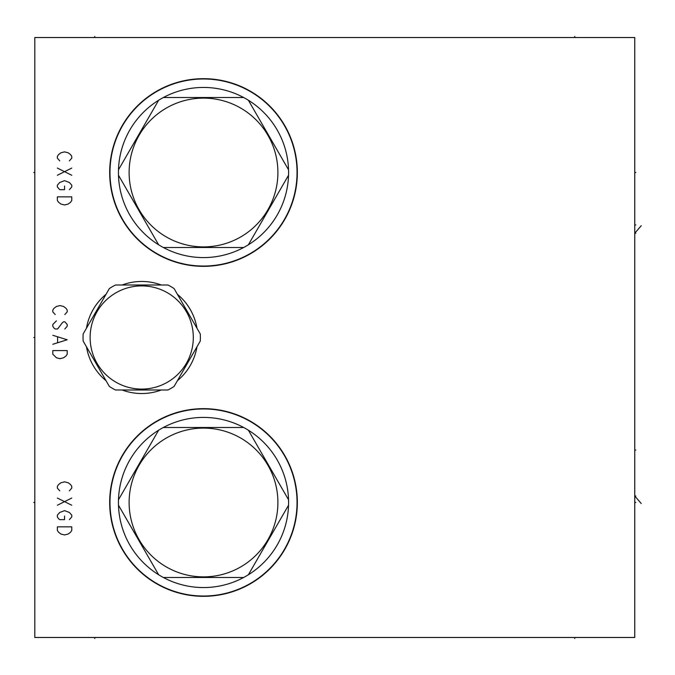 <?xml version="1.0" encoding="UTF-8"?>
<svg xmlns="http://www.w3.org/2000/svg" width="675" height="675" viewBox="0 0 675 675"><rect width="100%" height="100%" fill="white"/><g stroke="black" fill="none" stroke-linecap="round" stroke-linejoin="round"><path stroke-width="1.01" d="M34.805 37.522L34.805 637.478L634.753 637.478L634.753 37.522L34.805 37.522M203.512 596.32A93.833 93.833 0 0 1 109.679 502.487A93.833 93.833 0 0 1 203.512 408.653A93.833 93.833 0 0 1 297.346 502.487A93.833 93.833 0 0 1 203.512 596.32M203.512 266.347A93.833 93.833 0 0 1 109.679 172.513A93.833 93.833 0 0 1 203.512 78.68A93.833 93.833 0 0 1 297.346 172.513A93.833 93.833 0 0 1 203.512 266.347M161.317 389.998A56.033 56.033 0 0 1 122.124 389.998M106.051 380.717A56.033 56.033 0 0 1 86.459 346.781M86.459 328.219A56.033 56.033 0 0 1 106.051 294.283M122.124 285.002A56.033 56.033 0 0 1 161.317 285.002M177.382 294.283A56.033 56.033 0 0 1 196.982 328.219M196.982 346.781A56.033 56.033 0 0 1 177.382 380.717M109.983 502.487A93.53 93.53 0 0 0 203.512 596.017A93.53 93.53 0 0 0 297.042 502.487A93.53 93.53 0 0 0 203.512 408.957A93.53 93.53 0 0 0 109.983 502.487M158.65 430.203A85.075 85.075 0 0 0 118.479 505.204L158.65 574.763A85.075 85.075 0 0 0 163.35 577.479L243.675 577.479A85.075 85.075 0 0 0 248.375 574.763L288.546 505.204A85.075 85.075 0 0 0 158.65 430.203L118.479 499.77M288.546 499.77L248.375 430.203M129.119 502.487A74.393 74.393 0 0 0 203.512 576.88A74.393 74.393 0 0 0 277.906 502.487A74.393 74.393 0 0 0 203.512 428.093A74.393 74.393 0 0 0 129.119 502.487M248.375 574.763A85.075 85.075 0 0 0 288.546 505.204M163.35 577.479A85.075 85.075 0 0 0 243.675 577.479M118.479 505.204A85.075 85.075 0 0 0 158.65 574.763M243.675 427.494L163.35 427.494M109.983 172.513A93.53 93.53 0 0 0 203.512 266.043A93.53 93.53 0 0 0 297.042 172.513A93.53 93.53 0 0 0 203.512 78.983A93.53 93.53 0 0 0 109.983 172.513M158.65 100.237A85.075 85.075 0 0 0 118.479 175.23L158.65 244.797A85.075 85.075 0 0 0 163.35 247.506L243.675 247.506A85.075 85.075 0 0 0 248.375 244.797L288.546 175.23A85.075 85.075 0 0 0 158.65 100.237L118.479 169.796M288.546 169.796L248.375 100.237M129.119 172.513A74.393 74.393 0 0 0 203.512 246.907A74.393 74.393 0 0 0 277.906 172.513A74.393 74.393 0 0 0 203.512 98.12A74.393 74.393 0 0 0 129.119 172.513M248.375 244.797A85.075 85.075 0 0 0 288.546 175.23M163.35 247.506A85.075 85.075 0 0 0 243.675 247.506M118.479 175.23A85.075 85.075 0 0 0 158.65 244.797M243.675 97.521L163.35 97.521M200.281 333.948L174.082 288.554A58.674 58.674 0 0 0 167.923 285.002L115.509 285.002A58.674 58.674 0 0 0 109.358 288.554L83.152 333.948A58.674 58.674 0 0 0 83.152 341.052L109.358 386.446A58.674 58.674 0 0 0 115.509 389.998L167.923 389.998A58.674 58.674 0 0 0 174.082 386.446L200.281 341.052A58.674 58.674 0 0 0 200.281 333.948M90.121 337.5A51.595 51.595 0 0 0 141.716 389.095A51.595 51.595 0 0 0 193.312 337.5A51.595 51.595 0 0 0 141.716 285.905A51.595 51.595 0 0 0 90.121 337.5M634.753 450.048L635.816 450.048L634.753 450.048M634.753 224.952L635.816 224.952L634.753 224.952M641.25 503.533L634.753 496.007L635.816 496.007M641.25 225.703L634.753 233.229L635.816 233.229M634.753 502.487L635.816 502.487L634.753 502.487M634.753 172.513L635.816 172.513L634.753 172.513M33.75 502.487L34.805 502.487L33.75 502.487M33.75 172.513L34.805 172.513L33.75 172.513M33.75 337.5L34.805 337.5L33.75 337.5M94.804 37.522L94.804 36.467M574.763 37.522L574.763 36.467M94.804 637.478L94.804 638.533M574.763 637.478L574.763 638.533M69.365 490.843L71.761 488.143L71.761 486.346L70.563 484.549L68.167 482.752L64.564 481.849L60.961 482.752L58.565 484.549L57.367 486.346L57.367 488.143L59.763 490.843M71.761 498.049L57.367 505.246M57.367 498.049L71.761 505.246M69.365 519.64L71.761 516.949L71.761 515.143L69.365 512.443L64.564 510.646L59.763 512.443L57.367 515.143L57.367 516.949L58.565 518.746L59.763 519.64L64.564 519.64L64.564 516.046M71.761 526.846L57.367 526.846L57.367 530.44L58.565 532.246L60.961 534.043L64.564 534.946L68.167 534.043L70.563 532.246L71.761 530.44L71.761 526.846M69.365 160.878L71.761 158.178L71.761 156.372L70.563 154.575L68.167 152.778L64.564 151.875L60.961 152.778L58.565 154.575L57.367 156.372L57.367 158.178L59.763 160.878M71.761 168.075L57.367 175.272M57.367 168.075L71.761 175.272M69.365 189.675L71.761 186.975L71.761 185.169L69.365 182.469L64.564 180.672L59.763 182.469L57.367 185.169L57.367 186.975L59.763 189.675L64.564 189.675L64.564 186.072M71.761 196.872L57.367 196.872L57.367 200.475L58.565 202.272L60.961 204.069L64.564 204.972L68.167 204.069L70.563 202.272L71.761 200.475L71.761 196.872M64.8 314.584L67.205 311.884L67.205 310.087L66.007 308.281L63.602 306.484L60.008 305.581L56.405 306.484L54.008 308.281L52.802 310.087L52.802 311.884L55.207 314.584M64.8 328.978L67.205 326.278L67.205 324.481L64.8 321.781L63.602 321.781L62.404 322.684L57.603 328.978L55.207 328.978L54.008 328.084L52.802 326.278L52.802 324.481L56.405 320.878M52.802 344.275L67.205 339.778L52.802 335.281M57.603 337.078L57.603 342.478M67.205 350.578L52.802 350.578L52.802 354.181L56.405 357.775L60.008 358.678L63.602 357.775L66.007 355.978L67.205 354.181L67.205 350.578"/></g></svg>
